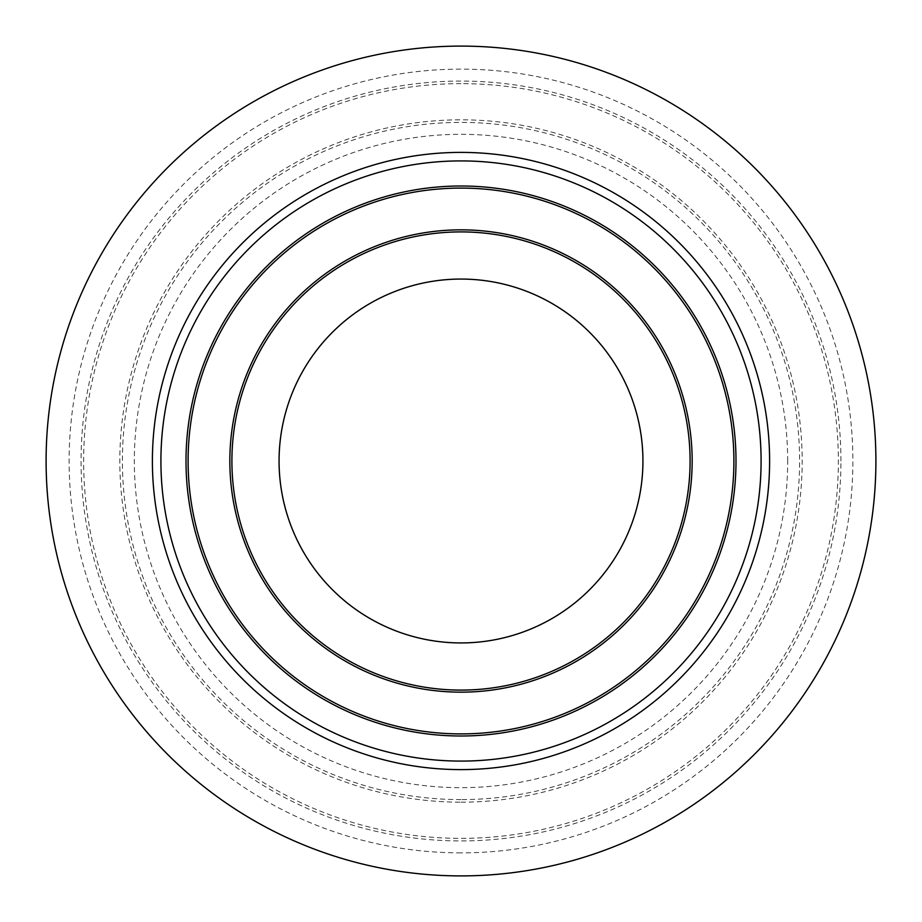 <?xml version="1.0" encoding="UTF-8"?>
<svg xmlns="http://www.w3.org/2000/svg" width="922" height="922" viewBox="0 0 922 922"><rect width="100%" height="100%" fill="white"/><g stroke="black" fill="none" stroke-linecap="round" stroke-linejoin="round"><path stroke-width="0.69" stroke-dasharray="4.61 3.46" d="M735.998 461A274.998 274.998 0 0 1 461 735.998M461 875.9A414.9 414.9 0 0 0 875.9 461A414.9 414.9 0 0 0 461 46.1A414.9 414.9 0 0 0 46.1 461A414.9 414.9 0 0 0 461 875.9M461 642.934A181.934 181.934 0 0 0 642.934 461A181.934 181.934 0 0 0 461 279.066A181.934 181.934 0 0 0 279.066 461A181.934 181.934 0 0 0 461 642.934M461 852.873A391.873 391.873 0 0 1 69.127 461A391.873 391.873 0 0 1 461 69.127A391.873 391.873 0 0 1 852.873 461A391.873 391.873 0 0 1 461 852.873M840.933 461A379.933 379.933 0 0 0 461 81.067A379.933 379.933 0 0 0 81.067 461A379.933 379.933 0 0 0 461 840.933A379.933 379.933 0 0 0 840.933 461M461 83.637A377.363 377.363 0 0 0 83.637 461A377.363 377.363 0 0 0 461 838.363A377.363 377.363 0 0 0 838.363 461A377.363 377.363 0 0 0 461 83.637M461 799.605A338.605 338.605 0 0 1 122.396 461A338.605 338.605 0 0 1 461 122.396A338.605 338.605 0 0 1 799.605 461A338.605 338.605 0 0 1 461 799.605M787.676 461A326.676 326.676 0 0 0 461 134.324A326.676 326.676 0 0 0 134.324 461A326.676 326.676 0 0 0 461 787.676A326.676 326.676 0 0 0 787.676 461M461 802.175A341.175 341.175 0 0 0 802.175 461A341.175 341.175 0 0 0 461 119.825A341.175 341.175 0 0 0 119.825 461A341.175 341.175 0 0 0 461 802.175"/><path stroke-width="1.38" d="M461 186.002A274.998 274.998 0 0 1 735.998 461A274.998 274.998 0 0 0 461 186.002A274.998 274.998 0 0 0 186.002 461A274.998 274.998 0 0 0 461 735.998A274.998 274.998 0 0 1 186.002 461A274.998 274.998 0 0 1 461 186.002A274.998 274.998 0 0 0 186.002 461A274.998 274.998 0 0 0 461 735.998A274.998 274.998 0 0 0 735.998 461A274.998 274.998 0 0 0 461 186.002M461 769.605A308.605 308.605 0 0 0 769.605 461A308.605 308.605 0 0 0 461 152.395A308.605 308.605 0 0 0 152.395 461A308.605 308.605 0 0 0 461 769.605M461 279.066A181.934 181.934 0 0 0 279.066 461A181.934 181.934 0 0 0 461 642.934A181.934 181.934 0 0 0 642.934 461A181.934 181.934 0 0 0 461 279.066M461 46.1A414.9 414.9 0 0 0 46.1 461A414.9 414.9 0 0 0 461 875.9A414.9 414.9 0 0 0 875.9 461A414.9 414.9 0 0 0 461 46.1M761.088 461A300.088 300.088 0 0 0 461 160.912A300.088 300.088 0 0 0 160.912 461A300.088 300.088 0 0 0 461 761.088A300.088 300.088 0 0 0 761.088 461M461 735.998A274.998 274.998 0 0 0 735.998 461M461 733.9A272.9 272.9 0 0 1 188.1 461A272.9 272.9 0 0 1 461 188.1A272.9 272.9 0 0 1 733.9 461A272.9 272.9 0 0 1 461 733.9M461 692.157A231.157 231.157 0 0 0 692.157 461A231.157 231.157 0 0 0 461 229.843A231.157 231.157 0 0 0 229.843 461A231.157 231.157 0 0 0 461 692.157M461 690.094A229.094 229.094 0 0 1 231.906 461A229.094 229.094 0 0 1 461 231.906A229.094 229.094 0 0 1 690.094 461A229.094 229.094 0 0 1 461 690.094"/></g></svg>
